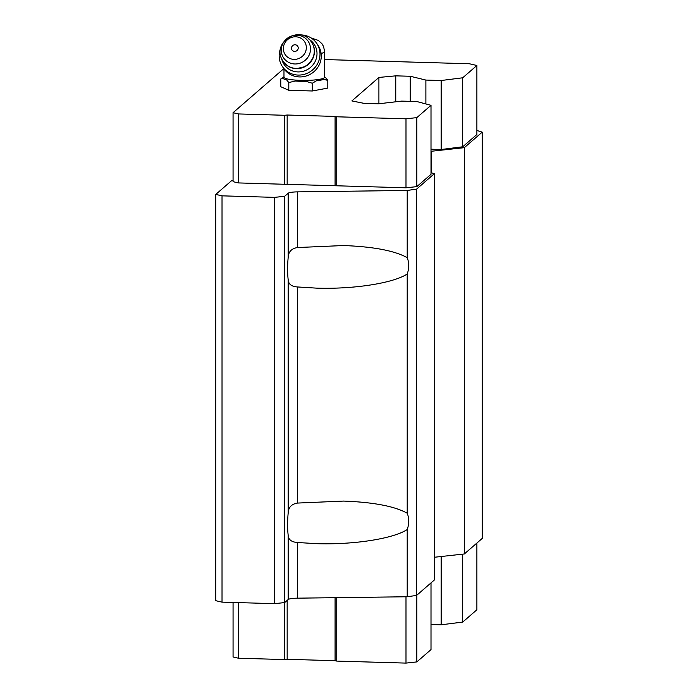 <?xml version="1.0" encoding="UTF-8"?>
<svg xmlns="http://www.w3.org/2000/svg" width="698" height="698" viewBox="0 0 698 698"><rect width="100%" height="100%" fill="white"/><g stroke="black" fill="none" stroke-linecap="round" stroke-linejoin="round"><path stroke-width="1.05" d="M311.134 37.954L318.454 40.467L322.031 43.817L323.593 46.565L324.605 51.626L324.605 77.181A20.321 3.228 180 0 1 300.629 80.357A20.321 3.228 180 0 1 283.973 77.181L283.973 68.832M431.006 172.772L434.488 173.575L434.488 579.872L416.593 595.411L407.213 596.755L297.549 598.169L297.549 542.503C291.598 542.11 288.483 539.746 288.195 535.392A21.682 3.856 -88.3 0 1 287.611 524.634A21.682 3.856 -88.3 0 1 288.195 512.873C288.475 507.272 291.598 504 297.549 503.066L343.521 501.077C373.447 502.202 394.675 506.251 407.213 513.213L407.213 274.009C393.279 283.187 353.746 289.347 316.543 288.134L297.549 286.965C291.598 286.581 288.483 284.208 288.195 279.854A21.682 3.856 -88.3 0 1 287.611 269.105A21.682 3.856 -88.3 0 1 288.195 257.335C288.475 251.734 291.598 248.471 297.549 247.537L343.521 245.539C373.447 246.664 394.675 250.713 407.213 257.675L407.213 190.458L297.549 191.871A10.357 1.649 180 0 0 288.195 193.215L284.688 196.26L274.602 197.368L222.025 195.841L215.787 194.402L231.727 180.555L233.062 180.416M215.787 194.402L215.787 600.699L222.025 602.138L274.602 603.665L284.688 602.557L288.195 599.512A10.357 1.649 180 0 1 297.549 598.169M476.882 130.482L482.213 132.131L482.213 538.437L464.318 553.968L434.488 557.248M482.213 132.131L464.318 147.671L431.006 151.3M464.318 553.968L464.318 147.671M431.19 172.816L431.19 151.309M434.488 173.575L416.593 189.114L407.213 190.458M416.593 595.411L416.593 189.114M407.213 257.675C409.246 262.832 409.246 268.268 407.213 274.009M407.213 513.213C409.246 518.361 409.246 523.805 407.213 529.538C393.279 538.725 353.746 544.885 316.543 543.663L297.549 542.503M407.213 596.755L407.213 529.538M284.688 602.557L284.688 196.26M274.602 603.665L274.602 197.368M222.025 602.138L222.025 195.841M324.605 59.548L469.396 63.762L476.882 65.49L462.704 77.792L441.153 80.514L425.885 80.069L410.258 76.265L395.749 75.846L378.909 77.443L351.871 100.922L364.051 103.365L378.56 103.793L401.638 101.114L416.915 101.559L431.006 105.319L431.006 174.308L416.837 186.619L405.992 187.806L238.472 182.928L233.062 181.681L233.062 112.692L283.824 68.622M476.882 65.49L476.882 134.478L462.704 146.789L441.153 149.503L431.006 149.206M462.704 554.142L462.704 622.075L476.882 609.773L476.882 543.061M462.704 622.075L441.153 624.797L441.153 556.515M441.153 624.797L431.006 624.501M416.837 595.202L416.837 661.913L431.006 649.602L431.006 582.891M416.837 661.913L405.992 663.1L405.992 596.773M405.992 663.1L336.741 661.085L336.741 597.663M336.741 661.085L335.084 660.701L335.084 597.689M335.084 660.701L287.166 659.305L287.166 600.411M287.166 659.305L284.758 659.566L284.758 602.505M284.758 659.566L238.472 658.223L238.472 602.618M238.472 658.223L233.062 656.975L233.062 602.461M462.704 77.792L462.704 146.789M441.153 80.514L441.153 149.503M425.885 80.069L425.885 103.95M410.258 76.265L410.258 101.367M395.749 75.846L395.749 101.795M378.909 77.443L378.909 103.749M431.006 105.319L416.837 117.622L416.837 186.619M416.837 117.622L405.992 118.808L405.992 187.806M405.992 118.808L336.741 116.793L336.741 185.79M336.741 116.793L335.084 116.418L335.084 185.406M335.084 116.418L287.166 115.022L287.166 184.01M287.166 115.022L284.758 115.283L284.758 184.281M284.758 115.283L238.472 113.94L238.472 182.928M238.472 113.94L233.062 112.692M324.605 76.806L325.137 77.164A21.429 3.403 180 0 1 325.643 77.67L327.807 80.349L327.807 88.088L312.32 90.984L288.798 90.304L280.771 86.718L280.771 78.979L283.973 76.806M327.807 80.349L323.628 79.415A21.429 3.403 180 0 1 316.491 80.75L312.32 83.245L305.977 81.343A21.429 3.403 180 0 1 300.428 81.3A21.429 3.403 180 0 1 295.141 81.029L288.798 82.565L286.634 79.877A21.429 3.403 180 0 1 282.934 78.228L280.771 78.979M288.798 82.565L288.798 90.304M312.32 83.245L312.32 90.984M294.608 51.399A3.42 3.272 145.6 0 1 292.052 46.338A3.42 3.272 145.6 0 1 297.88 46.504A3.42 3.272 145.6 0 1 294.608 51.399M294.024 59.382A11.648 11.133 145.6 0 1 285.334 42.142A11.648 11.133 145.6 0 1 305.174 42.726A11.648 11.133 145.6 0 1 294.024 59.382M309.031 39.306A18.122 17.319 145.6 0 1 316.046 59.321A18.122 17.319 145.6 0 1 297.863 71.911A18.122 17.319 145.6 0 1 281.547 58.152M300.061 34.9A20.704 19.797 145.6 0 1 316.656 43.276A20.704 19.797 145.6 0 1 317.189 64.425A20.704 19.797 145.6 0 1 298.125 75.07A20.704 19.797 145.6 0 1 282.507 66.694A20.704 19.797 145.6 0 1 280.666 48.197M316.656 43.276L317.93 45.134A20.704 19.797 145.6 0 1 318.463 66.284A20.704 19.797 145.6 0 1 299.398 76.928A20.704 19.797 145.6 0 1 283.772 68.552L282.507 66.694M324.605 51.626A20.321 3.228 180 0 1 321.106 53.441M297.549 247.537L297.549 191.871M297.549 503.066L297.549 286.965M288.195 257.335L288.195 193.215M288.195 512.873L288.195 279.854M288.195 599.512L288.195 535.392M294.835 63.972A14.824 14.178 145.6 0 1 283.772 42.037A14.824 14.178 145.6 0 1 309.031 42.77A14.824 14.178 145.6 0 1 294.835 63.972M296.24 68.43A17.084 16.333 145.6 0 1 283.353 61.52C269.873 43.808 299.861 23.252 311.526 42.203A17.084 16.333 145.6 0 1 311.962 59.653A17.084 16.333 145.6 0 1 296.24 68.43M311.605 42.316A17.084 16.333 145.6 0 1 311.683 42.43A17.084 16.333 145.6 0 1 312.119 59.871A17.084 16.333 145.6 0 1 296.388 68.657A17.084 16.333 145.6 0 1 283.501 61.747A17.084 16.333 145.6 0 1 283.423 61.633M283.353 61.52L283.501 61.747C286.642 66.101 290.961 68.413 296.458 68.701L305.48 66.476C314.885 58.807 316.953 50.797 311.683 42.43L311.526 42.203"/></g></svg>
